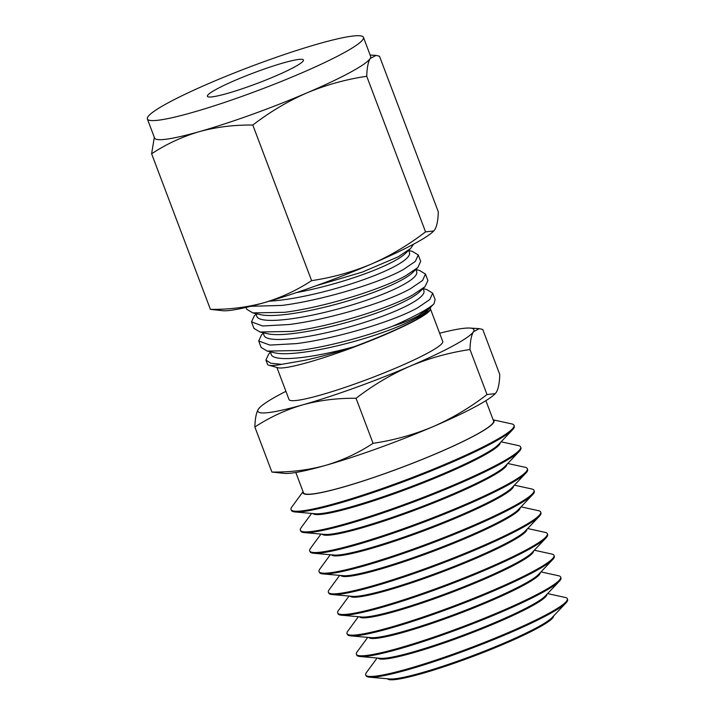 <?xml version="1.0" encoding="UTF-8"?>
<svg xmlns="http://www.w3.org/2000/svg" width="715" height="715" viewBox="0 0 715 715"><rect width="100%" height="100%" fill="white"/><g stroke="black" fill="none" stroke-linecap="round" stroke-linejoin="round"><path stroke-width="1.07" d="M387.476 678.767A88.794 9.59 -20.7 0 0 421.725 673.628A88.794 9.59 -20.7 0 0 508.848 641.927A88.794 9.59 -20.7 0 0 553.553 616.017M377.1 658.023L366.393 672.636A107.777 11.637 -20.7 0 0 365.731 675.005L366.089 675.791A107.724 11.637 -20.7 0 0 369.396 677.177L389.764 678.973A88.848 9.599 -20.7 0 0 421.394 672.842A88.848 9.599 -20.7 0 0 551.971 617.68L566.057 602.861A107.724 11.637 -20.7 0 0 567.621 599.635L567.37 598.812A107.777 11.637 -20.7 0 0 565.315 597.472L547.619 593.593M369.396 677.177A107.724 11.637 -20.7 0 0 407.747 669.74A107.724 11.637 -20.7 0 0 566.057 602.861M365.731 675.005A107.777 11.637 -20.7 0 0 407.407 668.954A107.777 11.637 -20.7 0 0 513.96 630.121A107.777 11.637 -20.7 0 0 567.37 598.812M378.155 658.113A90.224 9.742 -20.7 0 0 412.939 652.875A90.224 9.742 -20.7 0 0 501.403 620.7A90.224 9.742 -20.7 0 0 546.886 594.353M367.742 637.36L357.062 651.937A109.198 11.797 -20.7 0 0 356.401 654.332L356.758 655.119A109.145 11.789 -20.7 0 0 360.11 656.522L380.469 658.318A90.278 9.751 -20.7 0 0 412.609 652.089A90.278 9.751 -20.7 0 0 545.277 596.042L559.371 581.232A109.145 11.789 -20.7 0 0 560.953 577.961L560.703 577.139A109.198 11.797 -20.7 0 0 558.621 575.772L540.969 571.902M360.11 656.522A109.145 11.789 -20.7 0 0 398.961 648.988A109.145 11.789 -20.7 0 0 559.371 581.232M356.401 654.332A109.198 11.797 -20.7 0 0 398.63 648.201A109.198 11.797 -20.7 0 0 506.586 608.858A109.198 11.797 -20.7 0 0 560.703 577.139M368.833 637.458A91.645 9.894 -20.7 0 0 404.163 632.131A91.645 9.894 -20.7 0 0 493.958 599.465A91.645 9.894 -20.7 0 0 540.218 572.697M358.385 616.705L347.74 631.229A110.628 11.949 -20.7 0 0 347.07 633.66L347.419 634.455A110.575 11.941 -20.7 0 0 350.815 635.876L371.183 637.664A91.699 9.903 -20.7 0 0 403.823 631.336A91.699 9.903 -20.7 0 0 538.592 574.413L552.677 559.595A110.575 11.941 -20.7 0 0 554.286 556.288L554.036 555.457A110.628 11.949 -20.7 0 0 551.917 554.08L534.328 550.219M350.815 635.876A110.575 11.941 -20.7 0 0 390.175 628.244A110.575 11.941 -20.7 0 0 552.677 559.595M347.07 633.66A110.628 11.949 -20.7 0 0 389.845 627.448A110.628 11.949 -20.7 0 0 499.213 587.596A110.628 11.949 -20.7 0 0 554.036 555.457M359.502 616.804A93.066 10.055 -20.7 0 0 395.377 611.379A93.066 10.055 -20.7 0 0 486.513 578.229A93.066 10.055 -20.7 0 0 533.551 551.042M315.905 285.821L362.344 272.093L398.362 256.739L410.607 248.471L413.547 244.199M349.027 596.051L338.418 610.53A112.049 12.101 -20.7 0 0 337.73 612.996L338.088 613.783A111.996 12.092 -20.7 0 0 341.529 615.222L361.897 617.018A93.12 10.055 -20.7 0 0 395.046 610.583A93.12 10.055 -20.7 0 0 531.906 552.775L545.992 537.957A111.996 12.092 -20.7 0 0 547.619 534.606L547.368 533.783A112.049 12.101 -20.7 0 0 545.223 532.38L527.688 528.537M296.368 292.623A82.994 14.702 -15.5 0 0 394.072 261.127A82.994 14.702 -15.5 0 0 405.414 253.459L410.607 248.471M341.529 615.222A111.996 12.092 -20.7 0 0 381.399 607.491A111.996 12.092 -20.7 0 0 545.992 537.957M269.43 301.158A82.994 14.702 -15.5 0 0 395.422 265.998A82.994 14.702 -15.5 0 0 409.516 252.806L408.801 250.205M337.73 612.996A112.049 12.101 -20.7 0 0 381.059 606.704A112.049 12.101 -20.7 0 0 491.84 566.334A112.049 12.101 -20.7 0 0 547.368 533.783M408.891 250.545L412.171 251.296L418.248 254.942L415.388 261.341L403.233 269.627C377.797 283.873 319.283 300.827 281.907 305.421L250.661 306.297M350.18 596.149A94.496 10.207 -20.7 0 0 386.592 590.626A94.496 10.207 -20.7 0 0 479.068 556.994A94.496 10.207 -20.7 0 0 526.884 529.377M246.023 307.423L246.711 309.255L252.797 312.902L284.516 312.312C322.081 307.709 380.21 290.022 405.575 275.838L417.819 267.562L420.688 261.413L418.248 254.942M339.67 575.387L329.088 589.83A113.479 12.253 -20.7 0 0 328.399 592.324L328.757 593.11A113.426 12.253 -20.7 0 0 332.234 594.567L352.602 596.364A94.55 10.216 -20.7 0 0 386.261 589.839A94.55 10.216 -20.7 0 0 525.212 531.138L539.307 516.328A113.426 12.253 -20.7 0 0 540.951 512.932L540.701 512.101A113.479 12.253 -20.7 0 0 538.529 510.689L521.047 506.855M252.797 312.902L260.644 314.698A82.994 14.702 -15.5 0 0 325.879 306.896A82.994 14.702 -15.5 0 0 401.285 280.226A82.994 14.702 -15.5 0 0 412.627 272.558L417.819 267.562M332.234 594.567A113.426 12.253 -20.7 0 0 372.613 586.738A113.426 12.253 -20.7 0 0 539.307 516.328M256.068 313.653L256.792 316.253A82.994 14.702 -15.5 0 0 314.806 314.618A82.994 14.702 -15.5 0 0 402.634 285.088A82.994 14.702 -15.5 0 0 416.738 271.906L416.014 269.305M328.399 592.324A113.479 12.253 -20.7 0 0 372.283 585.951A113.479 12.253 -20.7 0 0 484.466 545.071A113.479 12.253 -20.7 0 0 540.701 512.101M416.103 269.644L419.383 270.386L425.461 274.033L422.601 280.432L410.446 288.717C385.019 302.972 326.505 319.918 289.119 324.512L262.691 325.986L251.483 321.875L254.361 315.726L256.167 313.992M340.858 575.495A95.917 10.359 -20.7 0 0 377.815 569.882A95.917 10.359 -20.7 0 0 471.623 535.767A95.917 10.359 -20.7 0 0 520.225 507.722M251.483 321.875L253.932 328.355L260.01 332.001L291.729 331.411C329.302 326.8 387.432 309.112 412.796 294.929L425.032 286.661L427.91 280.503L425.461 274.033M330.312 554.733L319.766 569.131A114.901 12.405 -20.7 0 0 319.069 571.651L319.426 572.438A114.847 12.405 -20.7 0 0 322.948 573.922L343.316 575.709A95.971 10.367 -20.7 0 0 377.475 569.086A95.971 10.367 -20.7 0 0 518.527 509.509L532.612 494.691A114.847 12.405 -20.7 0 0 534.284 491.25L534.025 490.427A114.901 12.405 -20.7 0 0 531.835 488.997L514.398 485.172M260.01 332.001L267.866 333.789A82.994 14.702 -15.5 0 0 333.101 325.986A82.994 14.702 -15.5 0 0 408.497 299.317A82.994 14.702 -15.5 0 0 419.839 291.649L425.032 286.661M322.948 573.922A114.847 12.405 -20.7 0 0 363.828 565.994A114.847 12.405 -20.7 0 0 532.612 494.691M263.281 332.743L264.005 335.353A82.994 14.702 -15.5 0 0 322.018 333.708A82.994 14.702 -15.5 0 0 409.847 304.188A82.994 14.702 -15.5 0 0 423.95 290.996L423.226 288.395M319.069 571.651A114.901 12.405 -20.7 0 0 363.497 565.199A114.901 12.405 -20.7 0 0 477.093 523.8A114.901 12.405 -20.7 0 0 534.025 490.427M423.325 288.735L426.596 289.486L432.682 293.132L429.813 299.522L417.658 307.816C392.231 322.063 333.717 339.008 296.341 343.611L269.913 345.086L258.696 340.975L261.574 334.817M331.537 554.84A97.347 10.511 -20.7 0 0 369.029 549.129A97.347 10.511 -20.7 0 0 464.178 514.532A97.347 10.511 -20.7 0 0 513.558 486.066M258.696 340.975L261.145 347.445L267.222 351.092L298.942 350.502C326.12 347.061 364.596 336.997 392.964 326.085A89.831 9.697 -20.7 0 0 434.014 303.786L435.122 299.603L432.673 293.132M320.955 534.078L310.444 548.423A116.322 12.566 -20.7 0 0 309.729 550.979L310.087 551.774A116.268 12.557 -20.7 0 0 313.662 553.267L334.021 555.063A97.401 10.519 -20.7 0 0 368.699 548.333A97.401 10.519 -20.7 0 0 511.833 487.871L525.927 473.053A116.268 12.557 -20.7 0 0 527.616 469.576L527.357 468.745A116.322 12.566 -20.7 0 0 525.141 467.297L507.757 463.49M267.222 351.092L275.078 352.888A82.994 14.702 -15.5 0 0 340.313 345.077A82.994 14.702 -15.5 0 0 415.719 318.416A82.994 14.702 -15.5 0 0 427.052 310.748L434.014 303.786M392.964 326.085C402.804 323.073 411.214 319.668 418.195 315.878L431.377 306.592M313.662 553.267A116.268 12.557 -20.7 0 0 355.051 545.241A116.268 12.557 -20.7 0 0 525.927 473.053M430.439 307.486L430.296 309.854L416.076 319.721C400.561 328.033 380.023 336.997 354.461 346.614C336.649 352.397 319.998 356.982 304.51 360.369L281.639 364.337L270.708 363.22L265.917 360.065L268.786 353.916L270.592 352.182M270.502 351.843L271.217 354.443A82.994 14.702 -15.5 0 0 354.461 346.614M309.729 550.979A116.322 12.566 -20.7 0 0 354.712 544.446A116.322 12.566 -20.7 0 0 469.719 502.538A116.322 12.566 -20.7 0 0 527.357 468.745M265.917 360.065L267.499 364.266A89.831 9.697 -20.7 0 0 268.911 365.258L277.956 367.742A82.162 8.875 -20.7 0 0 308.46 362.282A82.162 8.875 -20.7 0 0 430.01 310.283L430.296 309.854M322.215 534.185A98.768 10.662 -20.7 0 0 360.244 528.376A98.768 10.662 -20.7 0 0 456.733 493.296A98.768 10.662 -20.7 0 0 506.89 464.401M268.911 365.258A89.831 9.697 -20.7 0 0 281.639 364.337M276.902 367.447L289.021 399.533A82.162 8.875 -20.7 0 0 320.812 394.975A82.162 8.875 -20.7 0 0 402.277 365.267A82.162 8.875 -20.7 0 0 442.737 341.448L430.591 309.3M311.597 513.415L301.113 527.724A117.752 12.718 -20.7 0 0 300.398 530.316L300.756 531.102A117.698 12.709 -20.7 0 0 304.367 532.612L324.735 534.409A98.822 10.671 -20.7 0 0 359.913 527.59A98.822 10.671 -20.7 0 0 505.148 466.234L519.233 451.424A117.698 12.709 -20.7 0 0 520.949 447.894L520.69 447.072A117.752 12.718 -20.7 0 0 518.447 445.606L501.117 441.807M254.871 427.007C269.671 417.292 285.562 409.918 302.534 404.905A115.49 12.477 -20.7 0 0 410.097 366.16C391.034 374.517 373.024 385.233 356.052 398.3C337.409 398.058 319.569 400.257 302.534 404.905A115.49 12.477 159.3 0 1 258.321 409.23L259.786 407.47A115.49 12.477 -20.7 0 0 258.321 409.23C256.238 412.769 255.085 418.695 254.871 427.007L271.888 472.043C290.46 472.293 308.299 470.086 325.405 465.438C342.315 460.451 358.197 453.087 373.069 443.327C393.804 440.261 413.771 434.711 432.968 426.694C452.032 418.338 470.041 407.622 487.013 394.555L495.218 393.661L496.317 392.276C498.391 388.737 499.544 382.811 499.767 374.499L482.75 329.463L479.273 328.65L473.446 331.742A115.49 12.477 -20.7 0 0 469.916 328.069A115.49 12.477 -20.7 0 0 439.636 333.244M410.097 366.16A115.49 12.477 -20.7 0 0 473.446 331.742C471.364 335.281 470.22 341.207 469.996 349.528C449.261 352.593 429.295 358.144 410.097 366.16M285.92 391.328A115.49 12.477 -20.7 0 0 259.786 407.47M304.367 532.612A117.698 12.709 -20.7 0 0 346.266 524.488A117.698 12.709 -20.7 0 0 519.233 451.424M300.398 530.316A117.752 12.718 -20.7 0 0 345.935 523.702A117.752 12.718 -20.7 0 0 462.337 481.275A117.752 12.718 -20.7 0 0 520.69 447.072M495.218 393.661L494.843 394.036A115.49 12.477 159.3 0 1 432.968 426.694A115.49 12.477 159.3 0 1 325.405 465.438A115.49 12.477 159.3 0 1 284.713 473.437L271.888 472.043M356.052 398.3L373.069 443.327M469.996 349.528L487.013 394.555M312.893 513.531A100.189 10.823 -20.7 0 0 351.467 507.623A100.189 10.823 -20.7 0 0 449.288 472.07A100.189 10.823 -20.7 0 0 500.223 442.746M303.053 491.652L291.792 507.024A119.173 12.87 -20.7 0 0 291.068 509.643L291.425 510.43A119.119 12.861 -20.7 0 0 295.081 511.958L315.44 513.754A100.243 10.823 -20.7 0 0 351.128 506.837A100.243 10.823 -20.7 0 0 498.453 444.605L512.548 429.786A119.119 12.861 -20.7 0 0 514.282 426.22L514.022 425.398A119.173 12.87 -20.7 0 0 511.743 423.906L493.136 419.83M295.081 511.958A119.119 12.861 -20.7 0 0 337.48 503.735A119.119 12.861 -20.7 0 0 512.548 429.786M295.813 472.481L303.482 492.787A101.602 10.975 -20.7 0 0 342.798 487.147A101.602 10.975 -20.7 0 0 443.523 450.423A101.602 10.975 -20.7 0 0 493.565 420.956L485.887 400.659M291.068 509.643A119.173 12.87 -20.7 0 0 337.149 502.949A119.173 12.87 -20.7 0 0 454.963 460.013A119.173 12.87 -20.7 0 0 514.022 425.398M303.106 491.804A102.066 11.02 -20.7 0 0 342.539 487.29A102.066 11.02 -20.7 0 0 447.706 448.627A102.066 11.02 -20.7 0 0 493.189 419.973M147.379 118.976L154.592 138.066A115.49 12.477 -20.7 0 0 199.279 131.658A115.49 12.477 -20.7 0 0 306.842 92.914A115.49 12.477 -20.7 0 0 370.191 58.505A115.49 12.477 -20.7 0 0 370.665 56.422L363.452 37.323A115.49 12.477 -20.7 0 0 318.765 43.731A115.49 12.477 -20.7 0 0 204.258 85.487A115.49 12.477 -20.7 0 0 147.379 118.976A115.49 12.477 -20.7 0 0 192.067 112.568A115.49 12.477 -20.7 0 0 306.574 70.812A115.49 12.477 -20.7 0 0 363.452 37.323M252.806 125.053L311.597 280.646C296.725 290.397 280.834 297.762 263.933 302.749A115.49 12.477 -20.7 0 1 223.241 310.757L210.407 309.354C228.988 309.604 246.827 307.405 263.933 302.749A115.49 12.477 -20.7 0 0 371.496 264.005C390.551 255.648 408.569 244.941 425.541 231.875L433.746 230.981L434.845 229.587C436.919 226.056 438.072 220.131 438.295 211.81L379.495 56.217L376.019 55.413L370.191 58.505C368.118 62.044 366.965 67.97 366.741 76.282C346.015 79.347 326.049 84.897 306.842 92.914C287.788 101.28 269.769 111.987 252.806 125.053C234.154 124.812 216.314 127.011 199.279 131.658C182.316 136.672 166.425 144.046 151.616 153.77L154.324 137.36M294.366 67.103A51.328 5.541 -20.7 0 0 303.428 60.006A51.328 5.541 -20.7 0 0 269.278 67.317A51.328 5.541 -20.7 0 0 216.466 89.205A51.328 5.541 -20.7 0 0 207.395 96.293A51.328 5.541 -20.7 0 0 241.554 88.991A51.328 5.541 -20.7 0 0 294.366 67.103M210.407 309.354L151.616 153.77M425.541 231.875L366.741 76.282M311.597 280.646C332.332 277.572 352.298 272.031 371.496 264.005A115.49 12.477 -20.7 0 0 433.37 231.347L433.746 230.981M263.379 333.083L261.574 334.826M469.916 328.069L479.273 328.65M370.147 55.046L376.019 55.413"/></g></svg>

